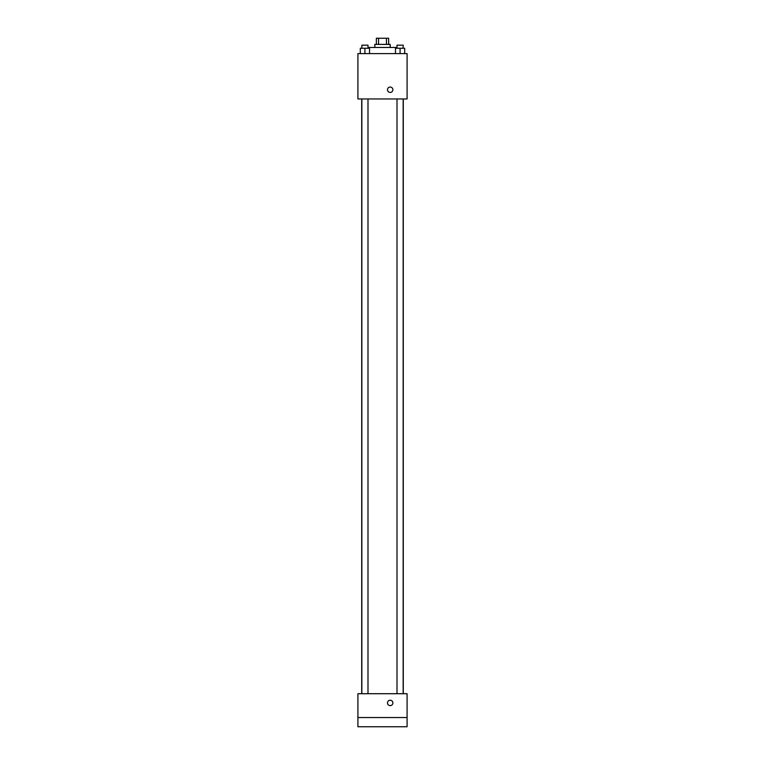 <?xml version="1.0" encoding="UTF-8"?>
<svg xmlns="http://www.w3.org/2000/svg" width="765" height="765" viewBox="0 0 765 765"><rect width="100%" height="100%" fill="white"/><g stroke="black" fill="none" stroke-linecap="round" stroke-linejoin="round"><path stroke-width="1.15" d="M378.56 44.399L378.56 38.25L376.351 38.25L376.351 44.399M378.56 38.25L388.649 38.25L388.649 44.399M386.44 44.399L386.44 38.25M374.812 47.468L374.812 44.399L390.188 44.399L390.188 47.468M396.327 48.243L396.327 47.468L368.673 47.468L368.673 48.243M357.915 53.617L407.085 53.617L407.085 98.953L357.915 98.953L357.915 53.617M390.188 92.422A2.687 2.687 0 0 1 387.855 88.386A2.687 2.687 0 0 1 392.512 88.386A2.687 2.687 0 0 1 390.188 92.422M357.915 693.712L407.085 693.712L407.085 726.75L357.915 726.75L357.915 693.712M390.188 705.617A2.687 2.687 0 0 1 387.855 701.582A2.687 2.687 0 0 1 392.512 701.582A2.687 2.687 0 0 1 390.188 705.617M357.915 717.532L407.085 717.532M395.467 53.617L395.467 48.243L404.695 48.243L404.695 53.617L404.695 48.243M400.085 53.617L400.085 48.243M403.155 48.243L403.155 45.164L397.006 45.164L397.006 48.243M360.305 53.617L360.305 48.243L369.533 48.243L369.533 53.617L369.533 48.243M364.915 53.617L364.915 48.243M367.994 48.243L367.994 45.164L361.845 45.164L361.845 48.243M403.279 693.712L403.279 98.953M361.721 693.712L361.721 98.953M397.006 98.953L397.006 693.712M403.155 98.953L403.155 693.712M367.994 693.712L367.994 98.953M361.845 693.712L361.845 98.953"/></g></svg>

